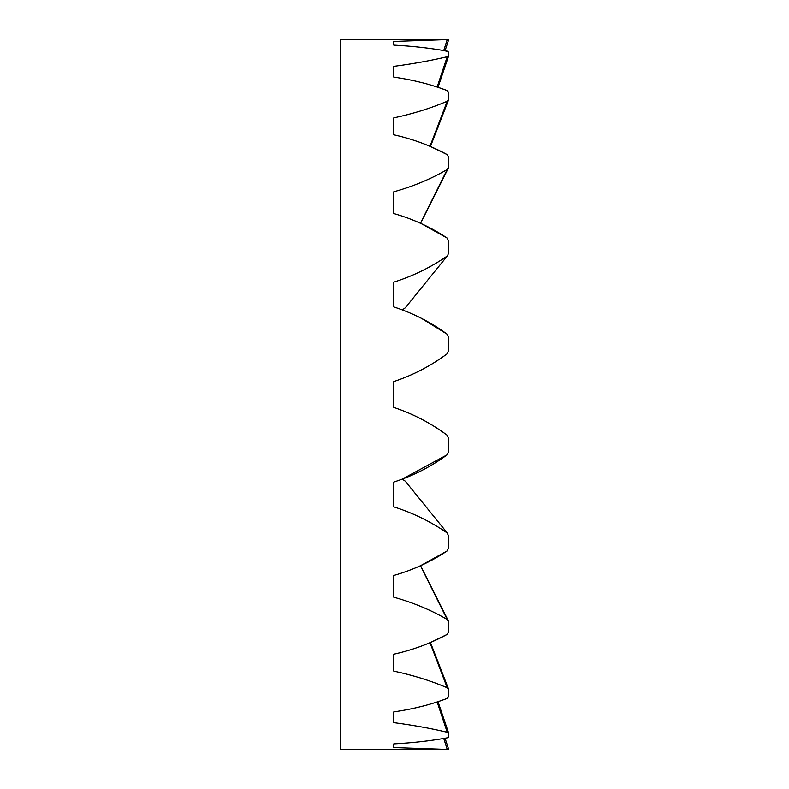 <?xml version="1.0" encoding="UTF-8"?>
<svg xmlns="http://www.w3.org/2000/svg" width="789" height="789" viewBox="0 0 789 789"><rect width="100%" height="100%" fill="white"/><g stroke="black" fill="none" stroke-linecap="round" stroke-linejoin="round"><path stroke-width="1.18" d="M393.79 407.42C413.111 413.87 430.932 423.151 447.235 435.272C430.912 423.141 413.101 413.86 393.79 407.42L393.79 381.58C413.111 375.13 430.932 365.849 447.235 353.728L448.724 350.089L447.235 353.728C430.912 365.859 413.101 375.14 393.79 381.58M443.763 738.445L447.235 749.412L393.79 747.538L393.79 743.869C413.111 742.824 430.932 740.802 447.235 737.814L445.075 738.208L448.724 749.501L447.235 749.412L448.724 749.55L340.276 749.55L340.276 39.45L448.724 39.45L445.075 50.792L448.724 52.143L448.694 55.782L447.235 56.739L437.175 87.027M448.724 451.13L448.724 438.911L448.724 451.13L447.235 454.75L448.724 451.13M448.724 622.304L448.724 631.644L447.235 634.356L430.459 642.502L448.724 689.803L448.724 696.48L447.235 698.393L438.023 701.697L448.694 733.218L448.724 736.857L447.235 737.814L448.724 736.857L448.724 733.375L447.235 732.261C430.912 728.395 413.101 725.18 393.79 722.616L393.79 711.885C413.111 709.084 430.932 704.587 447.235 698.393L448.724 696.48L448.724 689.803L447.235 687.752C430.912 680.779 413.101 675.236 393.79 671.114L393.79 654.189C413.111 649.87 430.932 643.262 447.235 634.356L448.724 631.644L448.724 622.304L447.235 619.483C430.912 609.976 413.101 602.549 393.79 597.194L393.79 575.457C413.111 569.964 430.932 561.778 447.235 550.89L448.724 547.586L448.724 536.352L447.235 532.979L428.111 509.359L447.235 532.979C430.912 521.716 413.101 513.008 393.79 506.854L393.79 482.069C413.111 475.846 430.932 466.733 447.235 454.75L402.272 479.101L405.299 481.182L402.272 479.101M448.724 536.352L448.724 547.586L447.235 550.89L420.567 565.683L448.369 620.854L420.567 565.683M447.235 435.272L448.724 438.911M402.272 309.899L405.299 307.818L402.272 309.899M421.592 318.411L447.235 334.25L448.724 337.87L448.724 350.089L448.724 337.87M447.235 334.25C430.912 322.257 413.101 313.154 393.79 306.931L393.79 282.146C413.111 275.992 430.932 267.284 447.235 256.021L405.299 307.818M421.553 223.77L447.235 238.11L448.724 241.414L448.724 252.648L447.659 255.547L430.301 276.929M447.235 238.11C430.912 227.222 413.101 219.026 393.79 213.543L393.79 191.806C413.111 186.451 430.932 179.024 447.235 169.517L420.448 223.267M438.023 87.303L448.694 55.782L438.023 87.303L447.235 90.607L448.724 92.52L448.606 99.808L430.459 146.498L447.235 154.644L448.724 157.356L448.724 166.696L447.235 169.517M447.235 154.644C430.912 145.738 413.101 139.12 393.79 134.811L393.79 117.886C413.111 113.764 430.932 108.221 447.235 101.248L430.005 146.3M430.459 146.498L448.606 99.808L447.235 101.248M447.235 90.607C430.912 84.403 413.101 79.906 393.79 77.115L393.79 66.384C413.111 63.82 430.932 60.605 447.235 56.739M447.235 51.186C430.912 48.198 413.101 46.176 393.79 45.131L393.79 41.462L447.235 39.588L443.763 50.555M445.075 50.792L448.724 39.499L447.235 39.588M448.724 55.624L448.724 52.143M448.724 99.197L448.724 92.52M448.369 168.146L420.567 223.317L448.369 168.146L448.724 157.356M448.724 252.648L448.724 241.414M448.616 733.07L438.003 701.707M447.235 732.261L437.175 701.973M447.235 687.752L430.005 642.7M447.235 619.483L420.448 565.733M428.111 509.359L405.299 481.182M437.708 267.796L447.659 255.547M447.659 533.453L430.528 512.337M448.724 749.501L445.075 738.208M448.694 733.218L438.023 701.697M448.606 689.191L430.459 642.502"/></g></svg>
